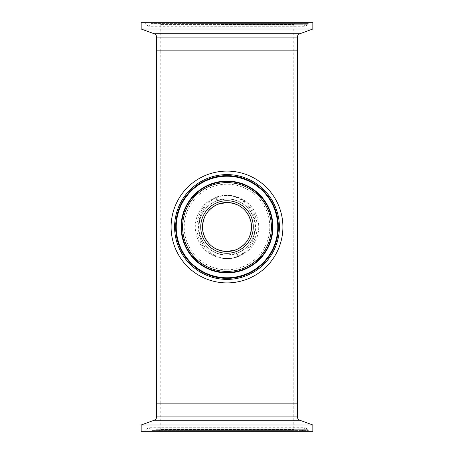 <?xml version="1.0" encoding="UTF-8"?>
<svg xmlns="http://www.w3.org/2000/svg" width="454" height="454" viewBox="0 0 454 454"><rect width="100%" height="100%" fill="white"/><g stroke="black" fill="none" stroke-linecap="round" stroke-linejoin="round"><path stroke-width="0.34" stroke-dasharray="2.27 1.7" d="M216.592 197.672C231.71 190.652 249.774 201.264 253.86 216.422C258.973 231.512 252.095 250.086 237.448 256.311C222.216 263.36 204.232 252.73 200.129 237.538C195.044 222.483 201.905 203.874 216.592 197.672A6.986 1.016 -111.4 0 1 218.056 204.181M227 202.49A24.51 24.51 0 0 0 202.49 227A24.51 24.51 0 0 0 227 251.51A24.51 24.51 0 0 0 251.51 227A24.51 24.51 0 0 0 227 202.49A24.51 24.51 0 0 1 251.51 227A24.51 24.51 0 0 1 227 251.51A24.51 24.51 0 0 1 202.49 227A24.51 24.51 0 0 1 227 202.49M158.48 431.3L295.52 431.3L158.48 431.3L160.234 429.546L293.766 429.546L160.234 429.546L160.234 403.129L293.766 403.129L160.234 403.129L293.766 403.129L160.234 403.129L160.234 50.871L293.766 50.871L160.234 50.871L293.766 50.871L160.234 50.871L160.234 24.454L293.766 24.454L160.234 24.454C160.739 24.198 160.154 23.614 158.48 22.7L295.52 22.7L158.48 22.7M295.52 431.3C293.869 430.426 293.284 429.842 293.766 429.546L293.766 24.454L295.52 22.7M216.717 200.77C203.477 206.922 197.677 217.421 199.323 232.272C202.978 246.448 212.2 254.081 227 255.171L237.317 253.213C250.534 247.05 256.317 236.557 254.677 221.745C251.028 207.552 241.806 199.913 227 198.829A28.171 28.171 0 0 0 198.829 227A28.171 28.171 0 0 0 227 255.171A28.171 28.171 0 0 0 255.171 227A28.171 28.171 0 0 0 227 198.829L216.717 200.77A3.326 0.482 -111.4 0 0 216.025 197.672C231.534 190.873 250.336 200.56 255.171 215.956C261.01 231.387 253.179 250.404 238.015 256.311C222.505 263.121 203.71 253.508 198.829 238.038C192.995 222.642 200.81 203.562 216.025 197.672M156.573 403.129L297.427 403.129L156.573 403.129M156.573 50.871L297.427 50.871L156.573 50.871M227 255.171A28.171 28.171 0 0 1 198.829 227A28.171 28.171 0 0 1 227 198.829A28.171 28.171 0 0 0 198.829 227A28.171 28.171 0 0 0 227 255.171A28.171 28.171 0 0 0 255.171 227A28.171 28.171 0 0 0 227 198.829A28.171 28.171 0 0 1 255.171 227A28.171 28.171 0 0 1 227 255.171A28.171 28.171 0 0 0 255.171 227A28.171 28.171 0 0 0 227 198.829M227 269.795A42.795 42.795 0 0 0 269.795 227A42.795 42.795 0 0 0 227 184.205A42.795 42.795 0 0 0 184.205 227A42.795 42.795 0 0 0 227 269.795M227 282.899A55.899 55.899 0 0 0 282.899 227A55.899 55.899 0 0 0 227 171.101A55.899 55.899 0 0 0 171.101 227A55.899 55.899 0 0 0 227 282.899M220.775 24.715L307.744 24.715L220.775 24.715M221.143 24.715L302.949 24.715L221.143 24.715M232.732 22.7L152.652 22.7L232.732 22.7M312.834 29.022L141.166 29.022M312.834 22.7L141.166 22.7M233.35 22.7L144.65 22.7L233.35 22.7M156.204 429.285L307.744 429.285L156.204 429.285M160.404 429.285L302.949 429.285L160.404 429.285M292.189 431.3L152.652 431.3L292.189 431.3M141.166 424.978L312.834 424.978M141.166 431.3L312.834 431.3M299.203 431.3L144.65 431.3L299.203 431.3M237.448 256.311A6.986 1.022 68.5 0 1 235.978 249.808M238.015 256.311A3.326 0.482 68.5 0 1 237.317 253.213M227 195.277A31.723 31.723 0 0 0 195.277 227A31.723 31.723 0 0 0 227 258.723A31.723 31.723 0 0 0 258.723 227A31.723 31.723 0 0 0 227 195.277M220.735 23.387L308.306 23.387L220.735 23.387M232.811 23.387L151.613 23.387L232.811 23.387M297.427 37.115L156.573 37.115M299.765 33.778L154.235 33.778M155.711 430.613L308.306 430.613L155.711 430.613M293.102 430.613L151.613 430.613L293.102 430.613M156.573 416.886L297.427 416.886M154.235 420.222L299.765 420.222M144.65 22.7L145.694 23.387L146.256 24.715L148.651 26.247L305.349 26.247L307.744 24.715L308.306 23.387L309.35 22.7M152.652 22.7L151.613 23.387L151.051 24.715L148.651 26.247L305.349 26.247L302.949 24.715L302.387 23.387L301.348 22.7M309.35 431.3L308.306 430.613L307.744 429.285L305.349 427.753L148.651 427.753L146.256 429.285L145.694 430.613L144.65 431.3M301.348 431.3L302.387 430.613L302.949 429.285L305.349 427.753L148.651 427.753L151.051 429.285L151.613 430.613L152.652 431.3"/><path stroke-width="0.68" d="M235.978 249.808C247.458 244.485 252.492 235.354 251.079 222.409C247.912 210.077 239.888 203.432 227 202.49L218.056 204.181C206.553 209.481 201.508 218.618 202.921 231.585C206.071 243.906 214.095 250.551 227 251.51L235.978 249.808M297.427 37.115L297.427 403.129L156.573 403.129L156.573 50.871L297.427 50.871L156.573 50.871L156.573 37.115L297.427 37.115C297.512 35.514 298.289 34.402 299.765 33.778L312.834 29.022L312.834 22.7L141.166 22.7L141.166 29.022L312.834 29.022M227 251.51A24.51 24.51 0 0 0 251.51 227A24.51 24.51 0 0 0 227 202.49A24.51 24.51 0 0 0 202.49 227A24.51 24.51 0 0 0 227 251.51A24.51 24.51 0 0 1 202.49 227A24.51 24.51 0 0 1 227 202.49M227 272.916A45.916 45.916 0 0 1 181.084 227A45.916 45.916 0 0 1 227 181.084A45.916 45.916 0 0 1 272.916 227A45.916 45.916 0 0 1 227 272.916M227 277.769A50.769 50.769 0 0 1 176.231 227A50.769 50.769 0 0 1 227 176.231A50.769 50.769 0 0 1 277.769 227A50.769 50.769 0 0 1 227 277.769M227 282.899A55.899 55.899 0 0 0 282.899 227A55.899 55.899 0 0 0 227 171.101A55.899 55.899 0 0 0 171.101 227A55.899 55.899 0 0 0 227 282.899M156.573 416.886L297.427 416.886L297.427 403.129L156.573 403.129L156.573 416.886C156.488 418.486 155.711 419.598 154.235 420.222L141.166 424.978L141.166 431.3L312.834 431.3L312.834 424.978L141.166 424.978M227 278.359A51.359 51.359 0 0 0 278.359 227A51.359 51.359 0 0 0 227 175.641A51.359 51.359 0 0 0 175.641 227A51.359 51.359 0 0 0 227 278.359M227 174.603A52.397 52.397 0 0 1 279.397 227A52.397 52.397 0 0 1 227 279.397A52.397 52.397 0 0 1 174.603 227A52.397 52.397 0 0 1 227 174.603M227 271.407A44.407 44.407 0 0 0 271.407 227A44.407 44.407 0 0 0 227 182.593A44.407 44.407 0 0 0 182.593 227A44.407 44.407 0 0 0 227 271.407M227 181.555A45.445 45.445 0 0 1 272.445 227A45.445 45.445 0 0 1 227 272.445A45.445 45.445 0 0 1 181.555 227A45.445 45.445 0 0 1 227 181.555M227 200.736A26.264 26.264 0 0 1 253.264 227A26.264 26.264 0 0 1 227 253.264A26.264 26.264 0 0 1 200.736 227A26.264 26.264 0 0 1 227 200.736M156.573 37.115C156.488 35.514 155.711 34.402 154.235 33.778L299.765 33.778M297.427 416.886C297.512 418.486 298.289 419.598 299.765 420.222L154.235 420.222M154.235 33.778L141.166 29.022M299.765 420.222L312.834 424.978"/></g></svg>
